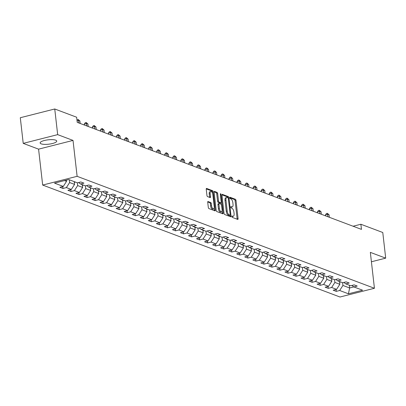 <?xml version="1.0" encoding="UTF-8"?>
<svg xmlns="http://www.w3.org/2000/svg" width="406" height="406" viewBox="0 0 406 406"><rect width="100%" height="100%" fill="white"/><g stroke="black" fill="none" stroke-linecap="round" stroke-linejoin="round"><path stroke-width="0.61" d="M231.872 216.555A0.736 0.325 75.8 0 0 232.308 217.393L237.683 219.418A1.051 0.462 75.8 0 0 237.825 219.428A1.051 0.462 75.8 0 0 238.073 218.601L236.008 200.473A1.051 0.462 75.8 0 0 235.389 199.275L230.014 197.255A0.736 0.325 75.8 0 0 229.913 197.245A0.736 0.325 75.8 0 0 229.74 197.823A0.736 0.325 75.8 0 0 230.172 198.666L230.867 198.925A3.365 1.487 75.8 0 1 232.856 202.756L233.029 204.269A3.365 1.487 75.8 0 1 232.237 206.918A3.365 1.487 75.8 0 1 231.775 206.882L231.08 206.618A0.736 0.325 75.8 0 0 230.978 206.613A0.736 0.325 75.8 0 0 230.806 207.192A0.736 0.325 75.8 0 0 231.242 208.029L231.938 208.293A3.365 1.487 75.8 0 1 233.922 212.125L234.095 213.632A3.365 1.487 75.8 0 1 233.303 216.281A3.365 1.487 75.8 0 1 232.841 216.246L232.146 215.987A0.736 0.325 75.8 0 0 232.049 215.977A0.736 0.325 75.8 0 0 231.872 216.555M41.173 143.851A8.348 2.203 173.5 0 0 50.628 143.912A8.348 2.203 173.5 0 0 56.728 141.065A8.348 2.203 173.5 0 0 55.698 140.166A8.348 2.203 173.5 0 0 46.238 140.106A8.348 2.203 173.5 0 0 40.138 142.953A8.348 2.203 173.5 0 0 41.173 143.851M208.121 201.493A1.051 0.462 75.8 0 0 207.973 201.477A1.051 0.462 75.8 0 0 207.73 202.31L208.308 207.395A1.051 0.462 75.8 0 0 208.928 208.593L214.896 210.836A1.051 0.462 75.8 0 0 215.038 210.851A1.051 0.462 75.8 0 0 215.287 210.024L213.221 191.896A1.051 0.462 75.8 0 0 212.602 190.698L206.634 188.45A1.051 0.462 75.8 0 0 206.492 188.44A1.051 0.462 75.8 0 0 206.243 189.267L206.943 195.408A1.051 0.462 75.8 0 0 207.562 196.605L210.115 197.57A1.051 0.462 75.8 0 0 210.262 197.58A1.051 0.462 75.8 0 0 210.506 196.753L210.161 193.708A2.812 1.243 75.8 0 1 210.821 191.49A2.812 1.243 75.8 0 1 212.866 194.723L214.226 206.659A2.812 1.243 75.8 0 1 213.566 208.872A2.812 1.243 75.8 0 1 211.521 205.639L211.293 203.65A1.051 0.462 75.8 0 0 210.673 202.452L207.857 201.559M73.024 140.415L57.672 134.63L54.749 108.986L20.3 117.725L23.223 143.374L38.58 149.154L42.671 185.06L77.12 176.321L73.024 140.415L38.58 149.154M371.414 261.774L385.7 258.15L370.343 252.37L374.433 288.275L77.12 176.321M385.7 258.15L382.777 232.501L360.878 224.254L353.088 226.233M54.749 108.986L76.648 117.227L77.231 122.358L361.462 229.385L360.878 224.254M224.036 213.317A1.051 0.462 75.8 0 0 224.66 214.515L230.628 216.763A1.051 0.462 75.8 0 0 230.77 216.774A1.051 0.462 75.8 0 0 231.019 215.946L228.954 197.818A1.051 0.462 75.8 0 0 228.329 196.621L222.361 194.372A1.051 0.462 75.8 0 0 222.219 194.362A1.051 0.462 75.8 0 0 221.97 195.19L224.036 213.317M222.762 213.8L216.794 211.551A1.051 0.462 75.8 0 1 216.175 210.354L214.109 192.226A1.051 0.462 75.8 0 1 214.353 191.399A1.051 0.462 75.8 0 1 214.5 191.414L217.053 192.373A1.051 0.462 75.8 0 1 217.672 193.571L218.509 200.924A1.051 0.462 75.8 0 0 219.133 202.122L220.823 202.756A1.051 0.462 75.8 0 0 220.971 202.772A1.051 0.462 75.8 0 0 221.214 201.939L220.346 194.286A0.736 0.325 75.8 0 1 220.519 193.708A0.736 0.325 75.8 0 1 221.052 194.555L223.153 212.983A1.051 0.462 75.8 0 1 222.904 213.81A1.051 0.462 75.8 0 1 222.762 213.8M42.671 185.06L339.989 297.014L374.433 288.275M62.971 188.455L66.371 187.592L71.314 189.455L67.919 190.318L71.009 191.48L74.41 190.617L79.353 192.48L75.958 193.342L79.048 194.504L82.448 193.642L87.391 195.509L83.996 196.367L87.087 197.534L90.482 196.671L95.43 198.534L92.035 199.397L95.126 200.559L98.521 199.696L103.469 201.559L100.074 202.421L103.165 203.589L106.56 202.726L111.508 204.588L108.108 205.451L111.203 206.613L114.599 205.751L119.547 207.613L116.146 208.476L119.242 209.638L122.637 208.78L127.585 210.643L124.185 211.506L127.276 212.668L130.676 211.805L135.624 213.668L132.224 214.53L135.315 215.693L138.715 214.83L143.663 216.692L140.263 217.555L143.354 218.722L146.754 217.86L151.702 219.722L148.302 220.585L151.392 221.747L154.793 220.884L159.741 222.747L156.34 223.61L159.431 224.777L162.831 223.914L167.779 225.777L164.379 226.639L167.47 227.802L170.87 226.939L175.813 228.801L172.418 229.664L175.509 230.826L178.909 229.969L183.852 231.831L180.457 232.689L183.548 233.856L186.948 232.993L191.891 234.856L188.496 235.719L191.586 236.881L194.981 236.018L199.93 237.88L196.534 238.743L199.625 239.91L203.02 239.048L207.968 240.91L204.573 241.773L207.664 242.935L211.059 242.072L216.007 243.935L212.607 244.798L215.703 245.965L219.098 245.102L224.046 246.965L220.646 247.827L223.742 248.99L227.137 248.127L232.085 249.989L228.685 250.852L231.775 252.014L235.175 251.157L240.124 253.019L236.723 253.877L239.814 255.044L243.214 254.181L248.162 256.044L244.762 256.907L247.853 258.069L251.253 257.206L256.201 259.069L252.801 259.931L255.892 261.099L259.292 260.236L264.24 262.098L260.84 262.961L263.93 264.123L267.331 263.261L272.279 265.123L268.879 265.986L271.969 267.153L275.369 266.29L280.313 268.153L276.917 269.016L280.008 270.178L283.408 269.315L288.351 271.178L284.956 272.04L288.047 273.202L291.447 272.345L296.39 274.207L292.995 275.065L296.086 276.232L299.481 275.369L304.429 277.232L301.034 278.095L304.124 279.257L307.52 278.394L312.468 280.257L309.067 281.119L312.163 282.287L315.558 281.424L320.507 283.286L317.106 284.149L320.202 285.311L323.597 284.449L328.545 286.311L325.145 287.174L328.241 288.341L331.636 287.478L336.584 289.341L333.184 290.204L336.275 291.366L339.675 290.503L348.434 293.802L362.588 290.214L353.829 286.915L357.224 286.052L354.133 284.885L350.733 285.748L345.79 283.885L349.185 283.023L346.095 281.86L342.7 282.723L337.751 280.861L341.147 279.998L338.056 278.836L334.661 279.693L329.713 277.831L333.108 276.973L330.017 275.806L326.622 276.669L321.674 274.806L325.074 273.943L321.978 272.781L318.583 273.644L313.635 271.781L317.035 270.919L313.94 269.751L310.544 270.614L305.596 268.752L308.996 267.889L305.906 266.727L302.506 267.59L297.557 265.727L300.958 264.864L297.867 263.697L294.467 264.56L289.519 262.697L292.919 261.834L289.828 260.672L286.428 261.535L281.48 259.673L284.88 258.81L281.789 257.648L278.389 258.505L273.441 256.643L276.841 255.785L273.751 254.618L270.35 255.481L265.402 253.618L268.802 252.755L265.712 251.593L262.312 252.456L257.368 250.593L260.764 249.731L257.673 248.563L254.273 249.426L249.33 247.564L252.725 246.701L249.634 245.539L246.234 246.401L241.291 244.539L244.686 243.676L241.595 242.509L238.2 243.372L233.252 241.509L236.647 240.646L233.557 239.484L230.161 240.347L225.213 238.484L228.608 237.622L225.518 236.459L222.123 237.317L217.174 235.455L220.575 234.597L217.479 233.43L214.084 234.292L209.136 232.43L212.536 231.567L209.44 230.405L206.045 231.268L201.097 229.405L204.497 228.542L201.406 227.375L198.006 228.238L193.058 226.375L196.458 225.513L193.368 224.351L189.967 225.213L185.019 223.351L188.42 222.488L185.329 221.321L181.929 222.183L176.98 220.321L180.381 219.458L177.29 218.296L173.89 219.159L168.942 217.296L172.342 216.434L169.251 215.271L165.851 216.129L160.903 214.266L164.303 213.409L161.212 212.242L157.812 213.104L152.869 211.242L156.264 210.379L153.174 209.217L149.773 210.08L144.83 208.217L148.226 207.354L145.135 206.187L141.735 207.05L136.792 205.187L140.187 204.325L137.096 203.162L133.701 204.025L128.753 202.163L132.148 201.3L129.057 200.133L125.662 200.995L120.714 199.133L124.114 198.27L121.018 197.108L117.623 197.971L112.675 196.108L116.075 195.245L112.98 194.083L109.584 194.946L104.636 193.078L108.037 192.221L104.941 191.053L101.546 191.916L96.598 190.054L99.998 189.191L96.907 188.029L93.507 188.891L88.559 187.029L91.959 186.166L88.868 184.999L85.468 185.862L80.52 183.999L83.92 183.136L80.83 181.974L77.429 182.837L68.67 179.538L54.516 183.126L63.28 186.425L59.88 187.288L62.971 188.455L62.757 186.557M74.257 181.639L74.572 184.405L69.624 182.543L69.309 179.777M69.624 182.543L66.371 187.592M74.572 184.405L71.314 189.455M80.52 183.999L78.586 182.543M82.296 184.669L82.611 187.43L77.663 185.567L77.348 182.807M77.663 185.567L74.41 190.617M82.611 187.43L79.353 192.48M88.559 187.029L86.625 185.567M90.335 187.694L90.65 190.46L85.702 188.597L85.387 185.831M85.702 188.597L82.448 193.642M90.65 190.46L87.391 195.509M96.598 190.054L94.664 188.597M98.374 190.724L98.688 193.484L93.74 191.622L93.426 188.861M93.74 191.622L90.482 196.671M98.688 193.484L95.43 198.534M104.636 193.078L102.703 191.622M106.413 193.748L106.727 196.514L101.779 194.652L101.464 191.886M101.779 194.652L98.521 199.696M106.727 196.514L103.469 201.559M112.675 196.108L110.742 194.652M114.451 196.778L114.766 199.539L109.818 197.676L109.503 194.916M109.818 197.676L106.56 202.726M114.766 199.539L111.508 204.588M120.714 199.133L118.78 197.676M122.49 199.803L122.805 202.564L117.857 200.701L117.542 197.94M117.857 200.701L114.599 205.751M122.805 202.564L119.547 207.613M128.753 202.163L126.819 200.706M130.529 202.827L130.844 205.593L125.896 203.731L125.581 200.965M125.896 203.731L122.637 208.78M130.844 205.593L127.585 210.643M136.792 205.187L134.858 203.731M138.563 205.857L138.882 208.618L133.934 206.755L133.62 203.995M133.934 206.755L130.676 211.805M138.882 208.618L135.624 213.668M144.83 208.217L142.892 206.755M146.602 208.882L146.916 211.648L141.973 209.785L141.658 207.019M141.973 209.785L138.715 214.83M146.916 211.648L143.663 216.692M152.869 211.242L150.93 209.785M154.64 211.912L154.955 214.672L150.012 212.81L149.697 210.049M150.012 212.81L146.754 217.86M154.955 214.672L151.702 219.722M160.903 214.266L158.969 212.81M162.679 214.936L162.994 217.702L158.051 215.84L157.736 213.074M158.051 215.84L154.793 220.884M162.994 217.702L159.741 222.747M168.942 217.296L167.008 215.84M170.718 217.966L171.033 220.727L166.084 218.864L165.77 216.104M166.084 218.864L162.831 223.914M171.033 220.727L167.779 225.777M176.98 220.321L175.047 218.864M178.757 220.991L179.071 223.752L174.123 221.889L173.809 219.128M174.123 221.889L170.87 226.939M179.071 223.752L175.813 228.801M185.019 223.351L183.086 221.889M186.796 224.016L187.11 226.781L182.162 224.919L181.847 222.153M182.162 224.919L178.909 229.969M187.11 226.781L183.852 231.831M193.058 226.375L191.124 224.919M194.834 227.045L195.149 229.806L190.201 227.944L189.886 225.183M190.201 227.944L186.948 232.993M195.149 229.806L191.891 234.856M201.097 229.405L199.163 227.944M202.873 230.07L203.188 232.836L198.24 230.973L197.925 228.208M198.24 230.973L194.981 236.018M203.188 232.836L199.93 237.88M209.136 232.43L207.202 230.973M210.912 233.1L211.227 235.861L206.278 233.998L205.964 231.237M206.278 233.998L203.02 239.048M211.227 235.861L207.968 240.91M217.174 235.455L215.241 233.998M218.951 236.125L219.265 238.89L214.317 237.023L214.003 234.262M214.317 237.023L211.059 242.072M219.265 238.89L216.007 243.935M225.213 238.484L223.28 237.028M226.99 239.154L227.304 241.915L222.356 240.053L222.041 237.292M222.356 240.053L219.098 245.102M227.304 241.915L224.046 246.965M233.252 241.509L231.318 240.053M235.028 242.179L235.343 244.94L230.395 243.077L230.08 240.316M230.395 243.077L227.137 248.127M235.343 244.94L232.085 249.989M241.291 244.539L239.357 243.077M243.062 245.204L243.382 247.97L238.434 246.107L238.119 243.341M238.434 246.107L235.175 251.157M243.382 247.97L240.124 253.019M249.33 247.564L247.391 246.107M251.101 248.233L251.415 250.994L246.472 249.132L246.158 246.371M246.472 249.132L243.214 254.181M251.415 250.994L248.162 256.044M257.368 250.593L255.43 249.132M259.14 251.258L259.454 254.024L254.511 252.162L254.197 249.396M254.511 252.162L251.253 257.206M259.454 254.024L256.201 259.069M265.402 253.618L263.469 252.162M267.178 254.288L267.493 257.049L262.55 255.186L262.235 252.425M262.55 255.186L259.292 260.236M267.493 257.049L264.24 262.098M273.441 256.643L271.507 255.186M275.217 257.313L275.532 260.073L270.584 258.211L270.269 255.45M270.584 258.211L267.331 263.261M275.532 260.073L272.279 265.123M281.48 259.673L279.546 258.216M283.256 260.342L283.571 263.103L278.623 261.241L278.308 258.48M278.623 261.241L275.369 266.29M283.571 263.103L280.313 268.153M289.519 262.697L287.585 261.241M291.295 263.367L291.609 266.128L286.661 264.265L286.347 261.505M286.661 264.265L283.408 269.315M291.609 266.128L288.351 271.178M297.557 265.727L295.624 264.265M299.334 266.392L299.648 269.158L294.7 267.295L294.386 264.529M294.7 267.295L291.447 272.345M299.648 269.158L296.39 274.207M305.596 268.752L303.663 267.295M307.372 269.422L307.687 272.182L302.739 270.32L302.424 267.559M302.739 270.32L299.481 275.369M307.687 272.182L304.429 277.232M313.635 271.781L311.701 270.32M315.411 272.446L315.726 275.212L310.778 273.35L310.463 270.584M310.778 273.35L307.52 278.394M315.726 275.212L312.468 280.257M321.674 274.806L319.74 273.35M323.45 275.476L323.765 278.237L318.817 276.374L318.502 273.614M318.817 276.374L315.558 281.424M323.765 278.237L320.507 283.286M329.713 277.831L327.779 276.374M331.489 278.501L331.803 281.262L326.855 279.399L326.541 276.638M326.855 279.399L323.597 284.449M331.803 281.262L328.545 286.311M337.751 280.861L335.818 279.404M339.528 281.531L339.842 284.291L334.894 282.429L334.58 279.663M334.894 282.429L331.636 287.478M339.842 284.291L336.584 289.341M345.79 283.885L343.857 282.429M349.317 285.215L349.632 287.976L342.933 285.454L342.618 282.693M342.933 285.454L339.675 290.503M351.89 285.454L353.829 286.915L349.632 287.976L348.434 293.802M57.672 134.63L23.223 143.374M64.473 180.604L66.533 181.375L66.391 180.117M66.533 181.375L63.28 186.425M336.061 289.473L336.275 291.366M328.023 286.443L328.241 288.341M319.984 283.418L320.202 285.311M311.945 280.394L312.163 282.287M303.906 277.364L304.124 279.257M295.867 274.339L296.086 276.232M287.829 271.309L288.047 273.202M279.79 268.285L280.008 270.178M271.756 265.255L271.969 267.153M263.717 262.23L263.93 264.123M255.678 259.206L255.892 261.099M247.64 256.176L247.853 258.069M239.601 253.151L239.814 255.044M231.562 250.121L231.775 252.014M223.523 247.097L223.742 248.99M215.484 244.067L215.703 245.965M207.446 241.042L207.664 242.935M199.407 238.017L199.625 239.91M191.368 234.988L191.586 236.881M183.329 231.963L183.548 233.856M175.29 228.933L175.509 230.826M167.257 225.909L167.47 227.802M159.218 222.879L159.431 224.777M151.179 219.854L151.392 221.747M143.14 216.829L143.354 218.722M135.102 213.8L135.315 215.693M127.063 210.775L127.276 212.668M119.024 207.745L119.242 209.638M110.985 204.72L111.203 206.613M102.946 201.691L103.165 203.589M94.908 198.666L95.126 200.559M86.869 195.641L87.087 197.534M78.83 192.611L79.048 194.504M70.791 189.587L71.009 191.48M231.867 216.464L231.912 216.484A3.365 1.487 75.8 0 0 232.369 216.52L233.303 216.281M232.237 206.918L231.303 207.156A3.365 1.487 75.8 0 1 230.847 207.116L230.801 207.101M237.145 219.215A1.051 0.462 75.8 0 0 237.14 218.839L235.079 200.711A1.051 0.462 75.8 0 0 234.455 199.513L229.73 197.732M227.989 197.849A1.051 0.462 75.8 0 0 227.401 196.854L221.965 194.809M230.09 216.56A1.051 0.462 75.8 0 0 230.085 216.18L229.969 215.16M229.908 215.139A0.736 0.325 75.8 0 0 230.009 215.15A0.736 0.325 75.8 0 0 230.182 214.571L228.37 198.661A0.736 0.325 75.8 0 0 227.933 197.818L227.203 197.544A3.365 1.487 75.8 0 0 226.741 197.509A3.365 1.487 75.8 0 0 225.949 200.158L227.193 211.034A3.365 1.487 75.8 0 0 229.177 214.865L229.908 215.139L228.979 215.378A0.736 0.325 75.8 0 0 229.08 215.388A0.736 0.325 75.8 0 0 229.162 215.332M226.741 197.509L225.812 197.742A3.365 1.487 75.8 0 0 225.02 200.391L225.949 200.158M228.979 215.378L228.243 215.104A3.365 1.487 75.8 0 1 226.259 211.272L225.02 200.391M214.104 191.85L216.124 192.611L217.053 192.373M220.159 202.929A1.051 0.462 75.8 0 1 220.037 203.005A1.051 0.462 75.8 0 1 219.895 202.995L218.2 202.355A1.051 0.462 75.8 0 1 217.58 201.158L216.743 193.809A1.051 0.462 75.8 0 0 216.124 192.611M221.026 202.746L221.209 204.34M221.986 211.135L222.219 213.221L223.153 212.983M219.382 208.552A2.812 1.243 75.8 0 0 221.422 211.785A2.812 1.243 75.8 0 0 222.087 209.567L221.605 205.365A1.051 0.462 75.8 0 0 220.986 204.167L219.291 203.528A1.051 0.462 75.8 0 0 219.149 203.518A1.051 0.462 75.8 0 0 218.9 204.345L219.382 208.552L218.448 208.785A2.812 1.243 75.8 0 0 220.494 212.018L221.422 211.785M218.362 203.766A1.051 0.462 75.8 0 0 218.215 203.756A1.051 0.462 75.8 0 0 217.971 204.583L218.9 204.345M218.448 208.785L217.971 204.583M222.224 213.597A1.051 0.462 75.8 0 0 222.219 213.221M213.566 208.872L212.632 209.11A2.812 1.243 75.8 0 1 210.587 205.878L210.364 203.888A1.051 0.462 75.8 0 0 209.745 202.69L207.725 201.929M210.821 191.49L209.892 191.728A2.812 1.243 75.8 0 0 209.232 193.941L210.161 193.708M209.582 197.367A1.051 0.462 75.8 0 0 209.577 196.986L209.232 193.941M212.384 192.941L212.292 192.129A1.051 0.462 75.8 0 0 211.668 190.932L206.238 188.886M214.363 210.638A1.051 0.462 75.8 0 0 214.358 210.257L214.124 208.222M339.624 282.393A2.837 2.431 -69.4 0 0 340.451 281.876M329.373 217.301L329.083 214.799L327.799 214.317L325.47 214.906L325.582 215.875M325.47 214.906L326.404 213.541L327.332 213.307L328.084 216.814M327.332 213.307L329.083 214.799M331.585 279.369A2.837 2.431 -69.4 0 0 332.412 278.851M321.334 214.277L321.044 211.775L319.761 211.287L317.431 211.881L317.543 212.845M317.431 211.881L318.365 210.516L319.294 210.278L320.045 213.789M319.294 210.278L321.044 211.775M323.546 276.344A2.837 2.431 -69.4 0 0 324.379 275.826M313.295 211.247L313.011 208.75L311.722 208.263L309.392 208.851L309.504 209.821M309.392 208.851L310.326 207.486L311.255 207.253L312.006 210.765M311.255 207.253L313.011 208.75M315.508 273.314A2.837 2.431 -69.4 0 0 316.34 272.796M305.256 208.222L304.972 205.72L303.683 205.238L301.353 205.827L301.465 206.791M301.353 205.827L302.287 204.462L303.216 204.223L303.967 207.735M303.216 204.223L304.972 205.72M307.469 270.289A2.837 2.431 -69.4 0 0 308.301 269.772M297.217 205.192L296.933 202.695L295.644 202.208L293.315 202.802L293.426 203.766M293.315 202.802L294.248 201.437L295.182 201.198L295.928 204.71M295.182 201.198L296.933 202.695M299.43 267.26A2.837 2.431 -69.4 0 0 300.262 266.742M289.179 202.168L288.894 199.666L287.605 199.184L285.276 199.772L285.388 200.742M285.276 199.772L286.21 198.407L287.143 198.174L287.89 201.68M287.143 198.174L288.894 199.666M291.396 264.235A2.837 2.431 -69.4 0 0 292.224 263.717M281.14 199.138L280.856 196.641L279.567 196.154L277.237 196.748L277.349 197.712M277.237 196.748L278.171 195.382L279.105 195.144L279.851 198.656M279.105 195.144L280.856 196.641M283.358 261.205A2.837 2.431 -69.4 0 0 284.185 260.688M273.101 196.113L272.817 193.616L271.528 193.129L269.198 193.718L269.31 194.687M269.198 193.718L270.132 192.353L271.066 192.119L271.812 195.626M271.066 192.119L272.817 193.616M275.319 258.18A2.837 2.431 -69.4 0 0 276.146 257.663M265.062 193.089L264.778 190.587L263.489 190.104L261.165 190.693L261.271 191.657M261.165 190.693L262.093 189.328L263.027 189.089L263.773 192.601M263.027 189.089L264.778 190.587M267.28 255.156A2.837 2.431 -69.4 0 0 268.107 254.638M257.023 190.059L256.739 187.562L255.45 187.075L253.126 187.663L253.232 188.633M253.126 187.663L254.054 186.298L254.988 186.065L255.734 189.577M254.988 186.065L256.739 187.562M259.241 252.126A2.837 2.431 -69.4 0 0 260.068 251.608M248.985 187.034L248.7 184.532L247.411 184.05L245.087 184.639L245.194 185.608M245.087 184.639L246.021 183.273L246.95 183.035L247.696 186.547M246.95 183.035L248.7 184.532M251.202 249.101A2.837 2.431 -69.4 0 0 252.03 248.584M240.946 184.004L240.662 181.507L239.373 181.02L237.048 181.614L237.155 182.578M237.048 181.614L237.982 180.249L238.911 180.01L239.662 183.522M238.911 180.01L240.662 181.507M243.164 246.072A2.837 2.431 -69.4 0 0 243.991 245.554M232.907 180.98L232.623 178.478L231.339 177.995L229.009 178.584L229.121 179.553M229.009 178.584L229.943 177.219L230.872 176.986L231.623 180.492M230.872 176.986L232.623 178.478M235.125 243.047A2.837 2.431 -69.4 0 0 235.952 242.529M224.873 177.95L224.584 175.453L223.3 174.966L220.971 175.559L221.082 176.524M220.971 175.559L221.904 174.194L222.833 173.956L223.584 177.468M222.833 173.956L224.584 175.453M227.086 240.022A2.837 2.431 -69.4 0 0 227.913 239.499M216.834 174.925L216.55 172.428L215.261 171.941L212.932 172.53L213.043 173.499M212.932 172.53L213.866 171.165L214.794 170.931L215.545 174.438M214.794 170.931L216.55 172.428M219.047 236.992A2.837 2.431 -69.4 0 0 219.879 236.475M208.796 171.9L208.511 169.398L207.222 168.916L204.893 169.505L205.005 170.469M204.893 169.505L205.827 168.14L206.755 167.901L207.507 171.413M206.755 167.901L208.511 169.398M211.008 233.968A2.837 2.431 -69.4 0 0 211.841 233.45M200.757 168.871L200.473 166.374L199.184 165.887L196.854 166.475L196.966 167.445M196.854 166.475L197.788 165.11L198.717 164.877L199.468 168.388M198.717 164.877L200.473 166.374M202.97 230.938A2.837 2.431 -69.4 0 0 203.802 230.42M192.718 165.846L192.434 163.344L191.145 162.862L188.815 163.451L188.927 164.42M188.815 163.451L189.749 162.085L190.683 161.847L191.429 165.359M190.683 161.847L192.434 163.344M194.931 227.913A2.837 2.431 -69.4 0 0 195.763 227.396M184.679 162.816L184.395 160.319L183.106 159.832L180.777 160.426L180.888 161.39M180.777 160.426L181.71 159.061L182.644 158.822L183.39 162.334M182.644 158.822L184.395 160.319M186.897 224.883A2.837 2.431 -69.4 0 0 187.724 224.366M176.64 159.791L176.356 157.289L175.067 156.807L172.738 157.396L172.849 158.365M172.738 157.396L173.672 156.031L174.605 155.797L175.351 159.304M174.605 155.797L176.356 157.289M178.858 221.859A2.837 2.431 -69.4 0 0 179.685 221.341M168.602 156.762L168.317 154.265L167.028 153.778L164.699 154.371L164.811 155.336M164.699 154.371L165.633 153.006L166.567 152.768L167.313 156.28M166.567 152.768L168.317 154.265M170.819 218.834A2.837 2.431 -69.4 0 0 171.647 218.311M160.563 153.737L160.279 151.24L158.99 150.753L156.665 151.342L156.772 152.311M156.665 151.342L157.594 149.976L158.528 149.743L159.274 153.25M158.528 149.743L160.279 151.24M162.781 215.804A2.837 2.431 -69.4 0 0 163.608 215.287M152.524 150.712L152.24 148.21L150.951 147.728L148.626 148.317L148.733 149.281M148.626 148.317L149.555 146.952L150.489 146.713L151.235 150.225M150.489 146.713L152.24 148.21M154.742 212.78A2.837 2.431 -69.4 0 0 155.569 212.262M144.485 147.682L144.201 145.186L142.912 144.698L140.588 145.287L140.694 146.256M140.588 145.287L141.521 143.922L142.45 143.688L143.196 147.2M142.45 143.688L144.201 145.186M146.703 209.75A2.837 2.431 -69.4 0 0 147.53 209.232M136.446 144.658L136.162 142.156L134.873 141.674L132.549 142.262L132.655 143.232M132.549 142.262L133.483 140.897L134.411 140.659L135.162 144.171M134.411 140.659L136.162 142.156M138.664 206.725A2.837 2.431 -69.4 0 0 139.491 206.207M128.408 141.628L128.123 139.131L126.839 138.644L124.51 139.238L124.622 140.202M124.51 139.238L125.444 137.873L126.373 137.634L127.124 141.146M126.373 137.634L128.123 139.131M130.625 203.695A2.837 2.431 -69.4 0 0 131.453 203.178M120.374 138.603L120.085 136.101L118.801 135.619L116.471 136.208L116.583 137.177M116.471 136.208L117.405 134.843L118.334 134.609L119.085 138.116M118.334 134.609L120.085 136.101M122.587 200.671A2.837 2.431 -69.4 0 0 123.414 200.153M112.335 135.579L112.051 133.077L110.762 132.589L108.432 133.183L108.544 134.147M108.432 133.183L109.366 131.818L110.295 131.58L111.046 135.091M110.295 131.58L112.051 133.077M114.548 197.646A2.837 2.431 -69.4 0 0 115.38 197.123M104.296 132.549L104.012 130.052L102.723 129.565L100.394 130.153L100.505 131.123M100.394 130.153L101.327 128.788L102.256 128.555L103.007 132.067M102.256 128.555L104.012 130.052M106.509 194.616A2.837 2.431 -69.4 0 0 107.341 194.098M96.258 129.524L95.973 127.022L94.684 126.54L92.355 127.129L92.466 128.093M92.355 127.129L93.289 125.764L94.217 125.525L94.968 129.037M94.217 125.525L95.973 127.022M98.47 191.591A2.837 2.431 -69.4 0 0 99.303 191.074M88.219 126.494L87.935 123.997L86.645 123.51L84.316 124.104L84.428 125.068M84.316 124.104L85.25 122.734L86.184 122.5L86.93 126.012M86.184 122.5L87.935 123.997M90.431 188.562A2.837 2.431 -69.4 0 0 91.264 188.044M80.18 123.47L79.896 120.968L78.607 120.486L78.891 122.982M76.973 120.059L78.145 119.476L79.896 120.968M78.145 119.476L78.607 120.486L77.064 120.876M82.398 185.537A2.837 2.431 -69.4 0 0 83.225 185.019M74.359 182.507A2.837 2.431 -69.4 0 0 75.186 181.989M231.912 216.484L232.841 216.246M230.847 207.116L231.775 206.882M234.455 199.513L235.389 199.275M235.079 200.711L236.008 200.473M237.14 218.839L238.073 218.601M222.097 194.438L222.361 194.372M227.401 196.854L228.329 196.621M228.152 198.021L228.954 197.818M230.085 216.18L231.019 215.946M226.259 211.272L227.193 211.034M228.243 215.104L229.177 214.865M214.236 191.48L214.5 191.414M216.743 193.809L217.672 193.571M217.58 201.158L218.509 200.924M218.2 202.355L219.133 202.122M219.895 202.995L220.823 202.756M220.392 194.723L221.052 194.555M209.745 202.69L210.673 202.452M210.364 203.888L211.293 203.65M210.587 205.878L211.521 205.639M209.577 196.986L210.506 196.753M206.37 188.516L206.634 188.45M211.668 190.932L212.602 190.698M212.292 192.129L213.221 191.896M214.358 210.257L215.287 210.024M229.08 215.388L230.009 215.15M220.037 203.005L220.971 202.772M218.215 203.756L219.149 203.518"/></g></svg>
